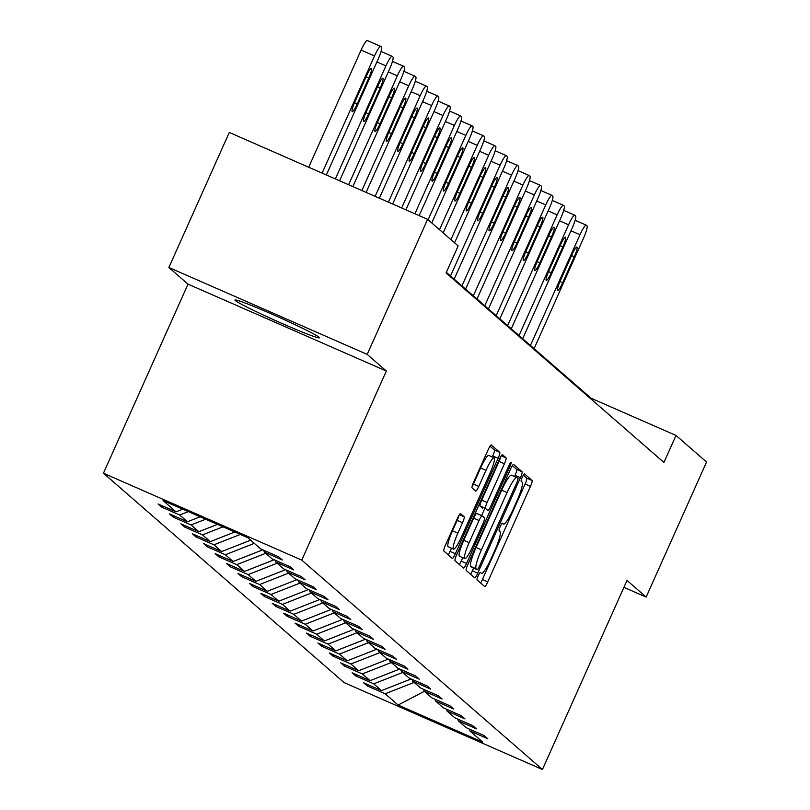 <?xml version="1.0" encoding="UTF-8"?>
<svg xmlns="http://www.w3.org/2000/svg" width="810" height="810" viewBox="0 0 810 810"><rect width="100%" height="100%" fill="white"/><g stroke="black" fill="none" stroke-linecap="round" stroke-linejoin="round"><path stroke-width="1.21" d="M478.194 575.748A4.07 0.638 113.7 0 0 477.039 579.899L484.674 586.541A5.812 0.911 113.7 0 0 484.714 586.562A5.812 0.911 113.7 0 0 487.762 581.863L530.459 486.415A5.812 0.911 113.7 0 0 532.109 480.492L524.475 473.85A4.07 0.638 113.7 0 0 524.455 473.83A4.07 0.638 113.7 0 0 522.318 477.12A4.07 0.638 113.7 0 0 521.154 481.272L522.146 482.132A18.61 2.916 113.7 0 1 516.851 501.096L513.297 509.055A18.61 2.916 113.7 0 1 503.526 524.1A18.61 2.916 113.7 0 1 503.405 524.019L502.423 523.159A4.07 0.638 113.7 0 0 502.392 523.149A4.07 0.638 113.7 0 0 500.256 526.439A4.07 0.638 113.7 0 0 499.102 530.58L500.084 531.441A18.61 2.916 113.7 0 1 494.799 550.415L491.235 558.363A18.61 2.916 113.7 0 1 481.474 573.409A18.61 2.916 113.7 0 1 481.353 573.338L480.36 572.478A4.07 0.638 113.7 0 0 480.34 572.457A4.07 0.638 113.7 0 0 478.194 575.748M235.386 300.581A46.21 2.228 -155.9 0 0 279.592 322.41A46.21 2.228 -155.9 0 0 319.373 337.77A46.21 2.228 -155.9 0 0 318.998 337.223A46.21 2.228 -155.9 0 0 274.782 315.394A46.21 2.228 -155.9 0 0 235.001 300.034A46.21 2.228 -155.9 0 0 235.386 300.581M460.566 513.631A5.812 0.911 113.7 0 0 460.525 513.601A5.812 0.911 113.7 0 0 457.468 518.309L445.49 545.09A5.812 0.911 113.7 0 0 443.839 551.013L452.314 558.384A5.812 0.911 113.7 0 0 452.355 558.414A5.812 0.911 113.7 0 0 455.402 553.706L498.099 458.268A5.812 0.911 113.7 0 0 499.75 452.334L491.275 444.963A5.812 0.911 113.7 0 0 491.235 444.933A5.812 0.911 113.7 0 0 488.187 449.641L473.718 481.98A5.812 0.911 113.7 0 0 472.068 487.914L475.693 491.073A5.812 0.911 113.7 0 0 475.733 491.093A5.812 0.911 113.7 0 0 478.781 486.395L485.959 470.347A15.552 2.43 113.7 0 1 494.12 457.772A15.552 2.43 113.7 0 1 489.797 473.698L461.69 536.524A15.552 2.43 113.7 0 1 453.529 549.109A15.552 2.43 113.7 0 1 457.852 533.183L462.53 522.713A5.812 0.911 113.7 0 0 464.191 516.79L460.475 513.591M386.34 371.041L367.203 354.395L427.609 219.338L229.291 132.445L168.885 267.492L188.021 284.148L103.447 473.212L301.755 560.115L386.34 371.041L188.021 284.148M623.923 587.341L646.147 597.071L627.011 580.426L542.437 769.5L301.755 560.115M646.147 597.071L706.553 462.024L676.006 435.446L591.057 398.216L446.35 272.332M427.609 219.338L458.166 245.916L446.077 272.93L663.927 462.449L676.006 435.446M467.836 564.519A5.812 0.911 113.7 0 0 466.175 570.442L474.65 577.824A5.812 0.911 113.7 0 0 474.69 577.844A5.812 0.911 113.7 0 0 477.738 573.146L520.435 477.697A5.812 0.911 113.7 0 0 522.096 471.774L513.611 464.393A5.812 0.911 113.7 0 0 513.581 464.373A5.812 0.911 113.7 0 0 510.523 469.071L467.836 564.519M463.482 568.104L455.007 560.733A5.812 0.911 113.7 0 1 456.658 554.799L499.355 459.361A5.812 0.911 113.7 0 1 502.413 454.653A5.812 0.911 113.7 0 1 502.443 454.683L506.078 457.832A5.812 0.911 113.7 0 1 504.417 463.765L487.104 502.473A5.812 0.911 113.7 0 0 485.453 508.397L487.853 510.492A5.812 0.911 113.7 0 0 487.893 510.513A5.812 0.911 113.7 0 0 490.951 505.815L508.974 465.517A4.07 0.638 113.7 0 1 511.11 462.226A4.07 0.638 113.7 0 1 509.976 466.388L466.57 563.426A5.812 0.911 113.7 0 1 463.522 568.124A5.812 0.911 113.7 0 1 463.482 568.104M367.203 354.395L168.885 267.492M247.759 537.668L260.709 548.937L278.67 556.804L282.325 559.994L264.374 552.116L272.13 558.87L290.081 566.737L293.746 569.916L275.785 562.049L283.541 568.802L301.502 576.669L305.157 579.849L287.206 571.981L294.962 578.735L312.913 586.602L316.578 589.781L298.617 581.914L306.372 588.667L324.334 596.535L327.989 599.714L310.038 591.847L317.793 598.59L335.745 606.467L339.4 609.646L321.449 601.779L329.204 608.523L347.166 616.39L350.821 619.579L332.869 611.712L340.625 618.455L358.577 626.322L362.232 629.512L344.28 621.645L352.036 628.388L369.988 636.255L373.653 639.444L355.691 631.577L363.457 638.321L381.409 646.188L385.064 649.367L367.112 641.5L374.868 648.253L392.82 656.12L396.485 659.299L378.523 651.432L386.279 658.186L404.241 666.053L407.896 669.232L389.944 661.365L397.7 668.118L415.651 675.986L419.317 679.165L401.355 671.298L409.111 678.051L427.072 685.918L430.728 689.097L412.776 681.23L420.532 687.973L438.483 695.841L442.149 699.03L424.187 691.163L431.943 697.906L449.904 705.773L453.559 708.963L435.608 701.096L443.364 707.839L461.315 715.706L464.97 718.895L447.019 711.028L454.774 717.771L472.736 725.638L476.391 728.818L458.43 720.951L466.195 727.704L484.147 735.571L487.802 738.75L469.851 730.883L482.8 742.152L398.115 705.044L385.165 693.775L367.203 685.908L363.548 682.729L381.5 690.596L373.744 683.842L355.792 675.975L352.137 672.796L370.089 680.663L362.333 673.92L344.371 666.053L340.716 662.863L358.678 670.731L350.912 663.987L332.961 656.12L329.305 652.931L347.257 660.798L339.501 654.055L321.55 646.188L317.884 642.998L335.846 650.865L328.091 644.122L310.129 636.255L306.474 633.076L324.425 640.943L316.669 634.189L298.718 626.322L295.053 623.143L313.014 631.01L305.259 624.257L287.297 616.39L283.642 613.21L301.593 621.078L293.838 614.324L275.886 606.457L272.221 603.278L290.183 611.145L282.427 604.392L264.465 596.524L260.81 593.345L278.761 601.212L271.006 594.469L253.054 586.602L249.399 583.413L267.351 591.28L259.595 584.537L241.633 576.669L237.978 573.48L255.93 581.347L248.174 574.604L230.222 566.737L226.567 563.547L244.519 571.414L236.763 564.671L218.811 556.804L215.146 553.625L233.108 561.492L225.352 554.739L207.39 546.871L203.735 543.692L221.687 551.559L213.931 544.806L195.98 536.939L192.314 533.76L210.276 541.627L202.52 534.873L184.558 527.006L180.903 523.827L198.855 531.694L191.099 524.941L173.148 517.074L169.482 513.894L187.444 521.762L179.688 515.018L161.727 507.151L158.071 503.962L176.023 511.829L163.073 500.56L247.759 537.668M103.447 473.212L344.118 682.607L542.437 769.5M188.315 511.626L179.688 515.018M200.11 516.79L187.444 521.762M263.655 550.223L264.374 552.116M205.669 519.23L191.099 524.941M217.455 524.394L198.855 531.694M275.066 560.155L275.785 562.049M223.013 526.824L202.52 534.873M234.809 531.988L210.276 541.627M286.487 570.088L287.206 571.981M240.368 534.428L213.931 544.806M250.654 540.179L221.687 551.559M297.898 580.021L298.617 581.914M254.31 543.368L225.352 554.739M262.774 549.838L233.108 561.492M309.319 589.953L310.038 591.847M265.72 553.301L236.763 564.671M274.185 559.771L244.519 571.414M320.73 599.886L321.449 601.779M277.142 563.233L248.174 574.604M285.596 569.703L255.93 581.347M332.141 609.819L332.869 611.712M288.552 573.156L259.595 584.537M297.017 579.636L267.351 591.28M343.561 619.741L344.28 621.645M299.973 583.089L271.006 594.469M308.428 589.569L278.761 601.212M354.972 629.674L355.691 631.577M311.384 593.021L282.427 604.392M319.849 599.491L290.183 611.145M366.393 639.606L367.112 641.5M322.805 602.954L293.838 614.324M331.26 609.424L301.593 621.078M377.804 649.539L378.523 651.432M334.216 612.887L305.259 624.257M342.681 619.356L313.014 631.01M389.225 659.472L389.944 661.365M345.637 622.819L316.669 634.189M354.091 629.289L324.425 640.943M400.636 669.404L401.355 671.298M357.048 632.752L328.091 644.122M365.512 639.222L335.846 650.865M412.057 679.337L412.776 681.23M368.459 642.684L339.501 654.055M376.923 649.154L347.257 660.798M423.468 689.269L424.187 691.163M379.88 652.617L350.912 663.987M388.334 659.087L358.678 670.731M434.879 699.192L435.608 701.096M391.291 662.539L362.333 673.92M399.755 669.019L370.089 680.663M446.3 709.125L447.019 711.028M402.712 672.472L373.744 683.842M411.166 678.942L381.5 690.596M457.711 719.057L458.43 720.951M414.123 682.405L385.165 693.775M398.115 705.044L424.349 691.305M590.784 398.824L591.057 398.216M469.132 728.99L469.851 730.883M182.756 509.186L176.023 511.829M367.801 684.592L367.203 685.908M356.38 674.659L355.792 675.975M344.969 664.726L344.371 666.053M333.548 654.794L332.961 656.12M322.137 644.861L321.55 646.188M310.726 634.929L310.129 636.255M299.305 625.006L298.718 626.322M287.894 615.073L287.297 616.39M276.473 605.141L275.886 606.457M265.062 595.208L264.465 596.524M253.641 585.276L253.054 586.602M242.231 575.343L241.633 576.669M230.809 565.41L230.222 566.737M219.399 555.478L218.811 556.804M207.978 545.555L207.39 546.871M196.567 535.623L195.98 536.939M185.156 525.69L184.558 527.006M173.735 515.757L173.148 517.074M162.324 505.825L161.727 507.151M480.583 582.977A5.812 0.911 113.7 0 0 482.406 579.514L525.093 484.066A5.812 0.911 113.7 0 0 526.753 478.143L523.311 475.146M514.553 476.533L515.079 475.349A5.812 0.911 113.7 0 0 516.729 469.425L512.345 465.608M470.559 574.26A5.812 0.911 113.7 0 0 472.382 570.797L473.577 568.134M516.679 477.485L511.576 475.247A18.61 2.916 113.7 0 0 511.454 475.176A18.61 2.916 113.7 0 0 501.694 490.222L476.077 547.489A18.61 2.916 113.7 0 0 470.782 566.453L477.211 569.724A4.07 0.638 113.7 0 0 477.211 569.724A4.07 0.638 113.7 0 0 479.348 566.433L516.82 482.659A4.07 0.638 113.7 0 0 517.985 478.507L516.942 477.596A18.61 2.916 113.7 0 0 516.82 477.525A18.61 2.916 113.7 0 0 507.05 492.571L481.434 549.838A18.61 2.916 113.7 0 0 476.138 568.802L477.181 569.713L471.825 567.365A4.07 0.638 113.7 0 0 471.845 567.375A4.07 0.638 113.7 0 0 471.876 567.385M482.497 508.143L482.537 508.164A5.812 0.911 113.7 0 0 482.578 508.174A5.812 0.911 113.7 0 1 482.497 508.143L480.087 506.048A5.812 0.911 113.7 0 1 481.748 500.124L499.061 461.416A5.812 0.911 113.7 0 0 500.732 456.617M484.501 509.024L481.575 515.565M462.743 557.655L461.214 561.077L466.57 563.426M469.142 542.639A15.552 2.43 113.7 0 0 464.818 558.556A15.552 2.43 113.7 0 0 472.979 545.981L482.882 523.837A5.812 0.911 113.7 0 0 484.542 517.914L482.132 515.818A5.812 0.911 113.7 0 0 482.092 515.798A5.812 0.911 113.7 0 0 479.044 520.496L469.142 542.639L463.776 540.29A15.552 2.43 113.7 0 0 459.452 556.207L464.818 558.556M482.051 515.788L476.766 513.469A5.812 0.911 113.7 0 0 476.736 513.449A5.812 0.911 113.7 0 0 473.678 518.147L479.044 520.496M463.776 540.29L473.678 518.147M459.392 564.54A5.812 0.911 113.7 0 0 461.214 561.077M453.529 549.109L448.173 546.76A15.552 2.43 113.7 0 1 452.486 530.833L457.174 520.364A5.812 0.911 113.7 0 0 458.845 515.575M494.12 457.772L488.764 455.423A15.552 2.43 113.7 0 0 480.593 467.998L485.959 470.347M472.048 486.78A5.812 0.911 113.7 0 0 473.425 484.046L480.593 467.998M492.267 456.962L492.743 455.919A5.812 0.911 113.7 0 0 494.394 449.985L490.009 446.178M448.224 554.83A5.812 0.911 113.7 0 0 450.046 551.357L451.464 548.198M530.428 345.485L579.98 234.718A11.846 1.853 113.7 0 1 586.197 225.139A11.846 1.853 113.7 0 1 586.278 225.19L587.007 225.818A11.846 1.853 113.7 0 1 583.635 237.897L534.094 348.664M571.941 254.735L560.338 280.665A9.477 1.478 113.7 0 0 557.705 290.365A9.477 1.478 113.7 0 0 562.687 282.7L574.28 256.77A9.477 1.478 113.7 0 0 576.912 247.07A9.477 1.478 113.7 0 0 571.941 254.735M519.018 335.553L568.569 224.785A11.846 1.853 113.7 0 1 574.786 215.207A11.846 1.853 113.7 0 1 574.857 215.257L575.596 215.895A11.846 1.853 113.7 0 1 572.224 227.964L522.673 338.732M560.52 244.802L548.927 270.732A9.477 1.478 113.7 0 0 546.294 280.432A9.477 1.478 113.7 0 0 551.266 272.767L562.869 246.847A9.477 1.478 113.7 0 0 565.501 237.138A9.477 1.478 113.7 0 0 560.52 244.802M507.607 325.62L557.148 214.852A11.846 1.853 113.7 0 1 563.365 205.274A11.846 1.853 113.7 0 1 563.446 205.325L564.175 205.963A11.846 1.853 113.7 0 1 560.803 218.032L511.262 328.799M549.109 234.87L537.506 260.8A9.477 1.478 113.7 0 0 534.873 270.51A9.477 1.478 113.7 0 0 539.855 262.845L551.448 236.915A9.477 1.478 113.7 0 0 554.081 227.205A9.477 1.478 113.7 0 0 549.109 234.87M496.186 315.687L545.737 204.92A11.846 1.853 113.7 0 1 551.954 195.342A11.846 1.853 113.7 0 1 552.025 195.392L552.764 196.03A11.846 1.853 113.7 0 1 549.393 208.109L499.841 318.867M537.688 224.947L526.095 250.877A9.477 1.478 113.7 0 0 523.462 260.577A9.477 1.478 113.7 0 0 528.434 252.912L540.037 226.982A9.477 1.478 113.7 0 0 542.67 217.282A9.477 1.478 113.7 0 0 537.688 224.947M484.775 305.755L534.317 194.987A11.846 1.853 113.7 0 1 540.533 185.409A11.846 1.853 113.7 0 1 540.614 185.46L541.343 186.097A11.846 1.853 113.7 0 1 537.982 198.177L488.43 308.934M526.277 215.014L514.674 240.945A9.477 1.478 113.7 0 0 512.042 250.644A9.477 1.478 113.7 0 0 517.023 242.98L528.616 217.05A9.477 1.478 113.7 0 0 531.249 207.35A9.477 1.478 113.7 0 0 526.277 215.014M473.354 295.822L522.906 185.055A11.846 1.853 113.7 0 1 529.122 175.476A11.846 1.853 113.7 0 1 529.203 175.527L529.932 176.165A11.846 1.853 113.7 0 1 526.561 188.244L477.019 299.011M514.866 205.082L503.263 231.012A9.477 1.478 113.7 0 0 500.631 240.712A9.477 1.478 113.7 0 0 505.602 233.047L517.205 207.117A9.477 1.478 113.7 0 0 519.838 197.417A9.477 1.478 113.7 0 0 514.866 205.082M461.943 285.889L511.485 175.132A11.846 1.853 113.7 0 1 517.712 165.544A11.846 1.853 113.7 0 1 517.782 165.594L518.511 166.232A11.846 1.853 113.7 0 1 515.15 178.311L465.598 289.079M503.445 195.149L491.852 221.079A9.477 1.478 113.7 0 0 489.21 230.779A9.477 1.478 113.7 0 0 494.191 223.114L505.784 197.184A9.477 1.478 113.7 0 0 508.427 187.485A9.477 1.478 113.7 0 0 503.445 195.149M450.522 275.957L500.074 165.2A11.846 1.853 113.7 0 1 506.291 155.621A11.846 1.853 113.7 0 1 506.371 155.662L507.1 156.3A11.846 1.853 113.7 0 1 503.729 168.379L454.187 279.146M492.034 185.217L480.431 211.147A9.477 1.478 113.7 0 0 477.799 220.846A9.477 1.478 113.7 0 0 482.77 213.182L494.373 187.252A9.477 1.478 113.7 0 0 497.006 177.552A9.477 1.478 113.7 0 0 492.034 185.217M450.927 239.618L488.653 155.267A11.846 1.853 113.7 0 1 494.88 145.689A11.846 1.853 113.7 0 1 494.95 145.739L495.69 146.367A11.846 1.853 113.7 0 1 492.318 158.446L454.582 242.808M480.613 175.284L469.02 201.214A9.477 1.478 113.7 0 0 466.388 210.914A9.477 1.478 113.7 0 0 471.359 203.249L482.962 177.319A9.477 1.478 113.7 0 0 485.595 167.619A9.477 1.478 113.7 0 0 480.613 175.284M439.506 229.686L477.242 145.334A11.846 1.853 113.7 0 1 483.459 135.756A11.846 1.853 113.7 0 1 483.54 135.807L484.269 136.444A11.846 1.853 113.7 0 1 480.897 148.513L443.161 232.875M469.203 165.351L457.599 191.281A9.477 1.478 113.7 0 0 454.967 200.981A9.477 1.478 113.7 0 0 459.938 193.317L471.541 167.397A9.477 1.478 113.7 0 0 474.174 157.687A9.477 1.478 113.7 0 0 469.203 165.351M428.095 219.763L465.821 135.402A11.846 1.853 113.7 0 1 472.048 125.823A11.846 1.853 113.7 0 1 472.119 125.874L472.858 126.512A11.846 1.853 113.7 0 1 469.486 138.581L431.75 222.942M457.782 155.419L446.188 181.349A9.477 1.478 113.7 0 0 443.556 191.059A9.477 1.478 113.7 0 0 448.527 183.394L460.131 157.464A9.477 1.478 113.7 0 0 462.763 147.754A9.477 1.478 113.7 0 0 457.782 155.419M414.912 213.779L454.41 125.469A11.846 1.853 113.7 0 1 460.627 115.891A11.846 1.853 113.7 0 1 460.708 115.941L461.437 116.579A11.846 1.853 113.7 0 1 458.065 128.658L419.155 215.642M446.371 145.496L434.767 171.426A9.477 1.478 113.7 0 0 432.135 181.126A9.477 1.478 113.7 0 0 437.117 173.461L448.71 147.531A9.477 1.478 113.7 0 0 451.342 137.832A9.477 1.478 113.7 0 0 446.371 145.496M401.649 207.968L442.999 115.536A11.846 1.853 113.7 0 1 449.216 105.958A11.846 1.853 113.7 0 1 449.287 106.009L450.026 106.647A11.846 1.853 113.7 0 1 446.654 118.726L405.901 209.831M434.95 135.564L423.357 161.494A9.477 1.478 113.7 0 0 420.724 171.194A9.477 1.478 113.7 0 0 425.695 163.529L437.299 137.599A9.477 1.478 113.7 0 0 439.931 127.899A9.477 1.478 113.7 0 0 434.95 135.564M388.395 202.156L431.578 105.604A11.846 1.853 113.7 0 1 437.795 96.025A11.846 1.853 113.7 0 1 437.876 96.076L438.605 96.714A11.846 1.853 113.7 0 1 435.233 108.793L392.637 204.019M423.539 125.631L411.936 151.561A9.477 1.478 113.7 0 0 409.303 161.261A9.477 1.478 113.7 0 0 414.285 153.596L425.878 127.666A9.477 1.478 113.7 0 0 428.51 117.966A9.477 1.478 113.7 0 0 423.539 125.631M375.131 196.344L420.167 95.681A11.846 1.853 113.7 0 1 426.384 86.093A11.846 1.853 113.7 0 1 426.465 86.143L427.194 86.781A11.846 1.853 113.7 0 1 423.822 98.861L379.384 198.207M412.128 115.698L400.525 141.629A9.477 1.478 113.7 0 0 397.892 151.328A9.477 1.478 113.7 0 0 402.864 143.664L414.467 117.733A9.477 1.478 113.7 0 0 417.099 108.034A9.477 1.478 113.7 0 0 412.128 115.698M361.878 190.532L408.746 85.749A11.846 1.853 113.7 0 1 414.963 76.17A11.846 1.853 113.7 0 1 415.044 76.211L415.773 76.849A11.846 1.853 113.7 0 1 412.411 88.928L366.12 192.395M400.707 105.766L389.114 131.696A9.477 1.478 113.7 0 0 386.471 141.396A9.477 1.478 113.7 0 0 391.453 133.731L403.046 107.801A9.477 1.478 113.7 0 0 405.678 98.101A9.477 1.478 113.7 0 0 400.707 105.766M348.614 184.731L397.335 75.816A11.846 1.853 113.7 0 1 403.552 66.238A11.846 1.853 113.7 0 1 403.633 66.288L404.362 66.916A11.846 1.853 113.7 0 1 400.99 78.995L352.866 186.594M389.296 95.833L377.693 121.763A9.477 1.478 113.7 0 0 375.06 131.463A9.477 1.478 113.7 0 0 380.032 123.798L391.635 97.868A9.477 1.478 113.7 0 0 394.267 88.168A9.477 1.478 113.7 0 0 389.296 95.833M335.36 178.919L385.914 65.883A11.846 1.853 113.7 0 1 392.141 56.305A11.846 1.853 113.7 0 1 392.212 56.356L392.941 56.994A11.846 1.853 113.7 0 1 389.58 69.063L339.603 180.782M377.875 85.9L366.282 111.831A9.477 1.478 113.7 0 0 363.639 121.53A9.477 1.478 113.7 0 0 368.621 113.866L380.214 87.936A9.477 1.478 113.7 0 0 382.857 78.236A9.477 1.478 113.7 0 0 377.875 85.9M322.096 173.107L374.503 55.951A11.846 1.853 113.7 0 1 380.72 46.372A11.846 1.853 113.7 0 1 380.801 46.423L381.53 47.061A11.846 1.853 113.7 0 1 378.159 59.13L326.349 174.97M308.701 167.235L361.098 50.078A11.846 1.853 -66.3 0 1 367.325 40.5A11.846 1.853 -66.3 0 1 367.396 40.551L380.629 46.352M366.464 75.968L354.861 101.898A9.477 1.478 113.7 0 0 352.228 111.608A9.477 1.478 113.7 0 0 357.2 103.943L368.803 78.013A9.477 1.478 113.7 0 0 371.436 68.303A9.477 1.478 113.7 0 0 366.464 75.968M501.987 523.392L503.405 524.019M526.753 478.143L532.109 480.492M525.093 484.066L530.459 486.415M482.406 579.514L487.762 581.863M516.729 469.425L522.096 471.774M515.079 475.349L520.435 477.697M472.382 570.797L477.738 573.146M501.694 490.222L507.05 492.571M476.077 547.489L481.434 549.838M470.782 566.453L476.138 568.802M501.279 455.736L506.078 457.832M499.061 461.416L504.417 463.765M481.748 500.124L487.104 502.473M480.087 506.048L485.453 508.397M508.812 465.882L509.976 466.388M459.392 514.684L464.191 516.79M457.174 520.364L462.53 522.713M452.486 530.833L457.852 533.183M473.425 484.046L478.781 486.395M494.394 449.985L499.75 452.334M492.743 455.919L498.099 458.268M450.046 551.357L455.402 553.706M579.98 234.718L570.969 230.769M586.106 225.109L575.12 220.3M571.556 255.585L574.28 256.77M559.973 281.516L562.687 282.7M568.569 224.785L559.558 220.836M574.695 215.177L563.699 210.367L574.786 215.207M560.145 245.653L562.869 246.847M548.552 271.583L551.266 272.767M557.148 214.852L548.137 210.904M563.284 205.254L552.288 200.434L563.365 205.274M548.735 235.72L551.448 236.915M537.141 261.65L539.855 262.845M545.737 204.92L536.726 200.971M551.863 195.321L540.867 190.502L551.954 195.342M537.313 225.787L540.037 226.982M525.72 251.718L528.434 252.912M534.317 194.987L525.305 191.038M540.452 185.389L529.456 180.569L540.533 185.409M525.903 215.855L528.616 217.05M514.309 241.785L517.023 242.98M522.906 185.055L513.894 181.116M529.031 175.456L518.035 170.637M514.482 205.922L517.205 207.117M502.888 231.862L505.602 233.047M511.485 175.132L502.473 171.183M517.62 165.523L506.625 160.704L517.712 165.544M503.071 195.99L505.784 197.184M491.478 221.93L494.191 223.114M500.074 165.2L491.062 161.251M506.199 155.591L495.204 150.771L506.291 155.621M491.65 186.067L494.373 187.252M480.057 211.997L482.77 213.182M488.653 155.267L479.652 151.318M494.788 145.658L483.793 140.849L494.88 145.689M480.239 176.135L482.962 177.319M468.646 202.065L471.359 203.249M477.242 145.334L468.231 141.385M483.367 135.726L472.372 130.916L483.459 135.756M468.818 166.202L471.541 167.397M457.225 192.132L459.938 193.317M465.821 135.402L456.82 131.453M471.957 125.803L460.961 120.984M457.407 156.269L460.131 157.464M445.814 182.199L448.527 183.394M454.41 125.469L445.399 121.52M460.546 115.87L449.55 111.051M445.996 146.337L448.71 147.531M434.403 172.267L437.117 173.461M442.999 115.536L433.988 111.588M449.125 105.938L438.129 101.118M434.575 136.404L437.299 137.599M422.982 162.334L425.695 163.529M431.578 105.604L422.567 101.665M437.714 96.005L426.718 91.186L437.795 96.025M423.164 126.471L425.878 127.666M411.571 152.412L414.285 153.596M420.167 95.681L411.156 91.732M426.293 86.073L415.297 81.253M411.743 116.539L414.467 117.733M400.15 142.479L402.864 143.664M408.746 85.749L399.735 81.8M414.882 76.14L403.886 71.32L414.963 76.17M400.332 106.616L403.046 107.801M388.739 132.546L391.453 133.731M397.335 75.816L388.324 71.867M403.461 66.207L392.465 61.398M388.911 96.684L391.635 97.868M377.318 122.614L380.032 123.798M385.914 65.883L376.913 61.935M392.05 56.275L381.054 51.465M377.5 86.751L380.214 87.936M365.907 112.681L368.621 113.866M374.503 55.951L361.098 50.078M366.079 76.818L368.803 78.013M354.486 102.748L357.2 103.943M501.967 523.412L503.526 524.1M511.454 475.176L516.82 477.525M476.736 513.449L482.092 515.798M586.197 225.139L575.12 220.279M529.122 175.476L518.046 170.626M472.048 125.823L460.961 120.963M460.627 115.891L449.55 111.041M449.216 105.958L438.139 101.108M426.384 86.093L415.307 81.243M403.552 66.238L392.475 61.378M392.141 56.305L381.054 51.445M380.72 46.372L367.325 40.5"/></g></svg>
